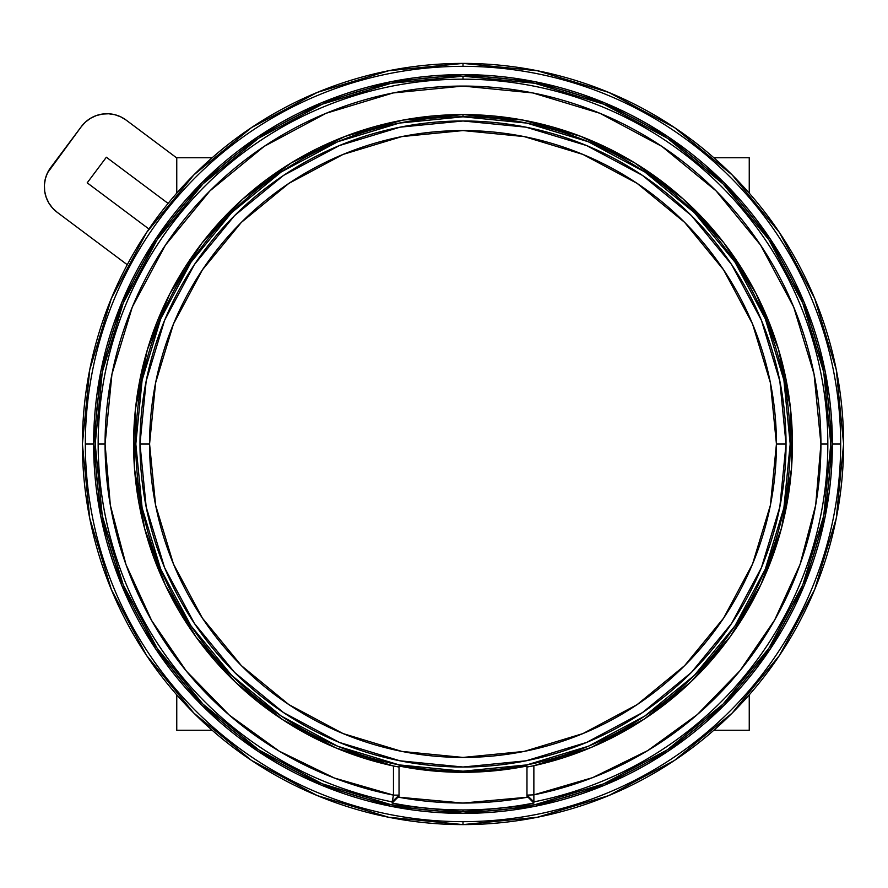<?xml version="1.0" encoding="UTF-8"?>
<svg xmlns="http://www.w3.org/2000/svg" width="888" height="888" viewBox="0 0 888 888"><rect width="100%" height="100%" fill="white"/><g stroke="black" fill="none" stroke-linecap="round" stroke-linejoin="round"><path stroke-width="1.33" d="M234.587 672.416L194.417 623.465L164.569 567.621L146.187 507.015L139.982 444L149.573 444A313.431 313.431 0 0 1 463.003 130.569A313.431 313.431 0 0 1 776.434 444L786.035 444A323.021 323.021 0 0 0 463.003 120.979A323.021 323.021 0 0 0 139.982 444A323.021 323.021 0 0 1 463.003 120.979A323.021 323.021 0 0 1 786.035 444L779.831 506.981L761.438 567.621L731.59 623.465L691.53 672.294M398.39 796.78L392.119 803.018L399.034 796.148L399.034 767.032L393.462 766L393.462 795.115L399.034 795.137L392.119 801.875L392.119 803.018A365.945 365.945 0 0 0 533.888 803.018L533.888 801.875L526.973 795.115L527.572 797.202A359.052 359.052 0 0 1 398.046 797.124L399.034 795.137L393.462 795.115L392.119 801.875A364.824 364.824 0 0 1 463.003 79.176L463.003 76.202A367.799 367.799 0 0 0 95.205 444A367.799 367.799 0 0 0 463.003 811.799L391.253 804.739L322.255 783.804L258.663 749.816L202.93 704.073L157.187 648.34L123.199 584.748L102.264 515.75L95.205 444L102.264 372.25L123.199 303.252L157.187 239.66L202.93 183.927L258.663 138.184L322.255 104.196L391.253 83.261L463.003 76.202L534.754 83.261L603.751 104.196L667.343 138.184L723.076 183.927L768.819 239.66L802.808 303.252L823.742 372.25L830.802 444L823.742 515.75L802.808 584.748L768.819 648.34L723.076 704.073L667.343 749.816L603.751 783.804L534.754 804.739L463.003 811.799L463.003 809.945A365.945 365.945 11.2 0 1 392.119 803.018L393.462 795.115A357.931 357.931 0 0 1 105.073 444L98.18 444A364.824 364.824 0 0 0 392.119 801.875L399.034 795.137L399.034 766.011A328.305 328.305 0 0 0 463.003 772.305L463.003 771.195A327.195 327.195 0 0 0 790.198 444A327.195 327.195 0 0 0 463.003 116.805A327.195 327.195 0 0 0 135.82 444A327.195 327.195 0 0 0 463.003 771.195L463.003 772.305A328.305 328.305 0 0 1 399.034 766.011L399.034 767.032L393.462 766A329.426 329.426 0 0 1 463.003 114.574L463.003 116.805L463.003 114.574L522.888 120.069L580.774 136.352L634.742 162.881L682.983 198.79L723.887 242.857L756.11 293.639L778.554 349.417L790.498 408.358L791.519 468.487L781.595 527.794L761.049 584.315L730.58 636.152L691.186 681.596L644.2 719.114L591.164 747.474L533.866 765.711L526.973 767.054L526.973 796.148L533.888 803.018A365.945 365.945 0 0 1 463.003 809.945L463.003 811.799A367.799 367.799 0 0 0 830.802 444A367.799 367.799 0 0 0 463.003 76.202L463.003 79.176A364.824 364.824 0 0 0 98.18 444L105.073 444A357.931 357.931 0 0 1 463.003 86.069A357.931 357.931 0 0 1 820.934 444L827.827 444A364.824 364.824 0 0 0 463.003 79.176A364.824 364.824 0 0 1 827.827 444A364.824 364.824 -11.2 0 1 533.888 801.875L533.888 803.018L527.605 796.769M85.337 444L93.617 444A369.386 369.386 0 0 1 463.003 74.614A369.386 369.386 0 0 1 832.389 444L840.67 444A377.666 377.666 0 0 0 463.003 66.334A377.666 377.666 0 0 0 85.337 444A377.666 377.666 0 0 1 463.003 66.334A377.666 377.666 0 0 1 840.67 444A377.666 377.666 0 0 1 463.003 821.666L463.003 824.597A380.597 380.597 0 0 0 843.6 444A380.597 380.597 0 0 0 463.003 63.403L463.003 66.334L463.003 63.403L388.755 70.718L317.36 92.374L251.559 127.55L193.884 174.881L146.553 232.556L111.377 298.357L89.721 369.752L82.406 444L89.721 518.248L111.377 589.643L146.553 655.444L193.884 713.12L251.559 760.45L317.36 795.626L388.755 817.282L463.003 824.597L537.251 817.282L608.657 795.626L674.447 760.45L732.123 713.12L779.453 655.444L814.629 589.643L836.285 518.248L843.6 444L836.285 369.752L814.629 298.357L779.453 232.556L732.123 174.881L674.447 127.55L608.657 92.374L537.251 70.718L463.003 63.403A380.597 380.597 0 0 0 82.406 444A380.597 380.597 0 0 0 463.003 824.597L463.003 821.666A377.666 377.666 0 0 1 85.337 444A377.666 377.666 0 0 0 463.003 821.666A377.666 377.666 0 0 0 840.67 444L832.389 444A369.386 369.386 0 0 1 463.003 813.386A369.386 369.386 0 0 1 93.617 444L85.337 444M93.617 444L100.71 516.061L121.734 585.359L155.866 649.217L201.809 705.194L257.786 751.137L321.645 785.27L390.942 806.293L463.003 813.386L535.064 806.293L604.362 785.27L668.22 751.137L724.197 705.194L770.14 649.217L804.273 585.359L825.296 516.061L832.389 444L825.296 371.939L804.273 302.642L770.14 238.783L724.197 182.806L668.22 136.863L604.362 102.731L535.064 81.707L463.003 74.614L390.942 81.707L321.645 102.731L257.786 136.863L201.809 182.806L155.866 238.783L121.734 302.642L100.71 371.939L93.617 444M533.888 801.875L533.866 794.849L526.973 795.115L533.888 801.875A364.824 364.824 0 0 0 827.827 444L820.934 444A357.931 357.931 168.6 0 1 533.866 794.849L533.888 801.875M463.003 772.305A328.305 328.305 0 0 0 526.973 766.011L526.973 795.115L533.866 794.849L533.866 765.711L533.866 794.849L592.685 777.622L647.696 750.604L697.291 714.596L740.026 670.662L774.636 620.079L800.099 564.335L815.695 505.061L820.934 444L814.063 374.17L793.694 307.026L760.616 245.144L716.105 190.898L661.86 146.387L599.977 113.309L532.833 92.94L463.003 86.069L393.173 92.94L326.029 113.309L264.147 146.387L209.912 190.898L165.39 245.144L132.312 307.026L111.944 374.17L105.073 444L110.345 505.228L126.018 564.657L151.626 620.523L186.413 671.184L229.348 715.151L279.176 751.126L334.421 778.043L393.462 795.115L393.462 766L336.008 747.962L282.795 719.757L235.609 682.35L196.015 636.974L165.357 585.148L144.633 528.604L134.554 469.241L135.442 409.024L147.286 349.983L169.675 294.083L201.865 243.19L242.779 199.012L291.053 163.015L345.077 136.408L403.041 120.08L463.003 114.574A329.426 329.426 0 0 1 533.866 765.711L526.973 767.054L526.973 766.011A328.305 328.305 0 0 1 463.003 772.305M527.572 797.202L462.803 803.052L398.046 797.124M463.003 771.195L526.839 764.901L588.211 746.286L644.777 716.05L694.361 675.357L735.053 625.774L765.29 569.208L783.904 507.836L790.198 444L783.904 380.164L765.29 318.792L735.053 262.226L694.361 212.643L644.777 171.95L588.211 141.714L526.839 123.099L463.003 116.805L399.178 123.099L337.795 141.714L281.23 171.95L231.646 212.643L190.953 262.226L160.717 318.792L142.102 380.164L135.82 444L142.102 507.836L160.717 569.208L190.953 625.774L231.646 675.357L281.23 716.05L337.795 746.286L399.178 764.901L463.003 771.195M691.419 215.584L731.59 264.535L761.438 320.379L779.819 380.985L786.035 444A323.021 323.021 0 0 1 463.003 767.021A323.021 323.021 0 0 1 139.982 444L146.176 381.019L164.569 320.379L194.417 264.535L234.476 215.706M234.587 215.584L283.538 175.413L339.383 145.565L399.989 127.184L463.003 120.979L525.985 127.173M526.029 127.184L586.624 145.565L642.468 175.413L691.297 215.473M691.419 672.416L642.468 712.587L586.624 742.435L526.029 760.816L463.003 767.021L400.022 760.827M399.989 760.816L339.383 742.435L283.538 712.587L234.71 672.527M149.573 444L155.6 505.15L173.426 563.947L202.397 618.137L241.37 665.634L288.866 704.606L343.057 733.577L401.853 751.415L463.003 757.431L524.153 751.415L582.95 733.577L637.14 704.606L684.637 665.634L723.609 618.137L752.58 563.947L770.418 505.15L776.434 444L770.418 382.85L752.58 324.053L723.609 269.863L684.637 222.366L637.14 183.394L582.95 154.423L524.153 136.585L463.003 130.569L401.853 136.585L343.057 154.423L288.866 183.394L241.37 222.366L202.397 269.863L173.426 324.053L155.6 382.85L149.573 444L139.982 444A323.021 323.021 0 0 0 463.003 767.021A323.021 323.021 0 0 0 786.035 444L776.434 444A313.431 313.431 0 0 1 463.003 757.431A313.431 313.431 0 0 1 149.573 444M48.84 203.019L46.176 197.336L48.84 203.019L52.547 208.07L57.176 212.299L127.273 264.735L57.176 212.299A31.979 31.979 0 0 1 50.727 167.532L81.385 126.551A31.979 31.979 0 0 1 126.152 120.102L176.756 157.964L126.152 120.102L120.79 116.861L114.896 114.719L108.691 113.775L114.896 114.719M106.36 157.232L168.098 203.408L106.36 157.232L87.202 182.839L106.36 157.232M148.94 229.015L87.202 182.839L148.94 229.015M44.678 191.253L46.176 197.336L44.678 191.253L44.4 184.993L45.344 178.788L47.486 172.894L81.385 126.551L85.614 121.922L90.665 118.215L96.337 115.562L102.431 114.064L108.691 113.775L102.431 114.064L96.337 115.562M44.4 184.993L45.344 178.788L47.486 172.894M81.385 126.551L85.614 121.922M749.25 730.247L713.841 730.247L749.25 730.247L749.25 694.838L749.25 730.247M212.165 730.247L176.756 730.247L176.756 694.838L176.756 730.247L212.165 730.247M749.25 157.753L749.25 193.162L749.25 157.753L713.841 157.753L749.25 157.753M176.756 157.753L212.165 157.753L176.756 157.753L176.756 193.162L176.756 157.753"/></g></svg>

